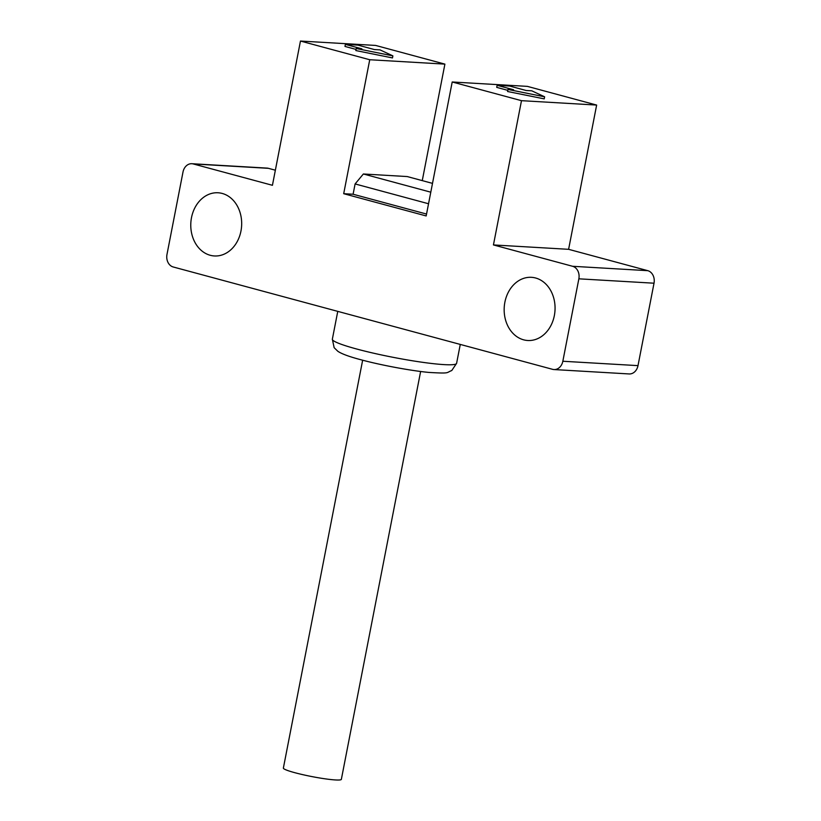 <?xml version="1.0" encoding="UTF-8"?>
<svg xmlns="http://www.w3.org/2000/svg" width="821" height="821" viewBox="0 0 821 821"><rect width="100%" height="100%" fill="white"/><g stroke="black" fill="none" stroke-linecap="round" stroke-linejoin="round"><path stroke-width="1.23" d="M432.503 183.381L407.206 176.556L363.364 173.99L430.789 192.186M428.541 203.752L355.103 183.935L353.102 194.238L426.54 214.055M275.363 170.204L268.416 168.326A10.55 8.477 93.3 0 0 267.03 168.1L191.868 163.718A10.55 8.477 -86.7 0 1 193.253 163.943L272.428 185.3L300.465 41.05L369.737 59.738L343.701 193.694L353.102 194.238M369.737 59.738L444.9 64.12L375.628 45.432L300.465 41.05M422.261 180.61L444.9 64.12M355.103 183.935L363.364 173.99M343.701 193.694L426.171 215.944L452.207 81.987L527.369 86.369L596.641 105.067L521.489 100.675L493.442 244.935L572.617 266.291A10.55 8.477 -86.7 0 1 578.856 278.822L562.837 361.25A10.55 8.477 -86.7 0 1 553.97 369.553A10.55 8.477 -86.7 0 1 552.584 369.327L173.221 266.979A10.55 8.477 -86.7 0 1 166.981 254.459L183.001 172.02A10.55 8.477 -86.7 0 1 191.868 163.718M493.442 244.935L568.604 249.317L647.779 270.673A10.55 8.477 93.3 0 1 654.019 283.204L637.999 365.632A10.55 8.477 93.3 0 1 629.132 373.945L553.97 369.553M568.604 249.317L596.641 105.067M452.207 81.987L521.489 100.675M554.349 315.582A31.639 25.441 93.3 0 1 527.77 340.499A31.639 25.441 93.3 0 1 504.874 302.241A31.639 25.441 93.3 0 1 531.454 277.324A31.639 25.441 93.3 0 1 554.349 315.582M240.964 231.04A31.639 25.441 93.3 0 1 214.384 255.957A31.639 25.441 93.3 0 1 191.488 217.688A31.639 25.441 93.3 0 1 218.068 192.771A31.639 25.441 93.3 0 1 240.964 231.04M356.232 48.501L392.879 55.869L392.479 57.932L355.832 50.553L356.232 48.501L361.876 48.829L345.374 44.375L344.974 46.438L356.057 49.424M345.374 44.375L357.905 45.104L374.397 49.558L380.031 49.886L392.879 55.869M507.983 89.438L544.621 96.806L544.22 98.869L507.583 91.5L507.983 89.438L513.618 89.766L497.126 85.312L496.726 87.375L507.799 90.361M420.629 371.482L341.351 779.355A29.535 2.904 -169 0 1 335.45 779.95A29.535 2.904 -169 0 1 302.846 774.675A29.535 2.904 -169 0 1 283.368 768.087L362.646 360.214M497.126 85.312L509.646 86.041L526.138 90.495L531.782 90.823L544.621 96.806M193.253 163.943L268.416 168.326M647.779 270.673L572.617 266.291M578.856 278.822L654.019 283.204M637.999 365.632L562.837 361.25M460.273 344.43L456.599 363.334A63.289 6.209 -169 0 1 443.956 364.606A63.289 6.209 -169 0 1 356.899 349.069A63.289 6.209 -169 0 1 332.351 339.186L337.759 311.375M332.351 339.186L334.147 347.694L337.862 351.306C341.721 353.892 349.233 356.663 360.409 359.619C380.38 365.058 410.746 370.743 429.055 372.436C450.739 373.688 445.659 372.785 451.755 370.548L456.599 363.334"/></g></svg>
